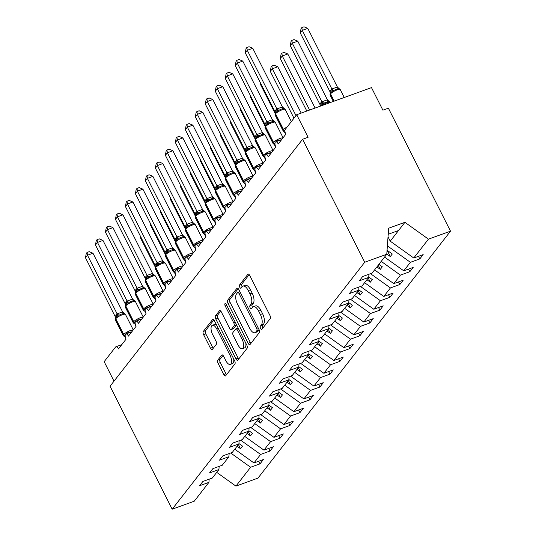 <?xml version="1.0" encoding="UTF-8"?>
<svg xmlns="http://www.w3.org/2000/svg" width="536" height="536" viewBox="0 0 536 536"><rect width="100%" height="100%" fill="white"/><g stroke="black" fill="none" stroke-linecap="round" stroke-linejoin="round"><path stroke-width="0.8" d="M260.576 328.441A1.789 0.784 -109.9 0 0 261.736 329.419A1.789 0.784 -109.9 0 0 261.91 329.285L270.245 318.598A2.553 1.119 -109.9 0 0 269.91 315.376L249.769 275.511A2.553 1.119 -109.9 0 0 248.114 274.117A2.553 1.119 -109.9 0 0 247.867 274.305L239.532 284.991A1.789 0.784 -109.9 0 0 239.766 287.242A1.789 0.784 -109.9 0 0 240.925 288.221A1.789 0.784 -109.9 0 0 241.1 288.093L242.178 286.706A8.174 3.584 -109.9 0 1 242.976 286.11A8.174 3.584 -109.9 0 1 248.269 290.579L249.944 293.896A8.174 3.584 -109.9 0 1 251.016 304.207L249.937 305.587A1.789 0.784 -109.9 0 0 250.171 307.845A1.789 0.784 -109.9 0 0 251.33 308.816A1.789 0.784 -109.9 0 0 251.505 308.689L252.583 307.302A8.174 3.584 -109.9 0 1 253.381 306.706A8.174 3.584 -109.9 0 1 258.674 311.175L260.349 314.498A8.174 3.584 -109.9 0 1 261.421 324.803L260.342 326.183A1.789 0.784 -109.9 0 0 260.576 328.441M253.381 306.706L255.578 305.909A8.174 3.584 -109.9 0 1 260.871 310.377L262.553 313.701A8.174 3.584 -109.9 0 1 263.618 324.005L262.546 325.385A1.789 0.784 -109.9 0 0 262.774 327.643A1.789 0.784 -109.9 0 0 262.955 327.952M249.186 274.633L241.736 284.194A1.789 0.784 -109.9 0 0 241.97 286.445A1.789 0.784 -109.9 0 0 242.145 286.753M242.976 286.11L245.173 285.313A8.174 3.584 -109.9 0 1 250.466 289.782L252.148 293.098A8.174 3.584 -109.9 0 1 253.22 303.41L252.141 304.79A1.789 0.784 -109.9 0 0 252.376 307.048A1.789 0.784 -109.9 0 0 252.55 307.349M217.77 360.165A2.553 1.119 -109.9 0 0 218.105 363.388L223.76 374.57A2.553 1.119 -109.9 0 0 225.415 375.964A2.553 1.119 -109.9 0 0 225.663 375.776L234.915 363.911A2.553 1.119 -109.9 0 0 234.58 360.688L214.44 320.823A2.553 1.119 -109.9 0 0 212.785 319.429A2.553 1.119 -109.9 0 0 212.537 319.617L203.285 331.483A2.553 1.119 -109.9 0 0 203.62 334.705L210.447 348.212A2.553 1.119 -109.9 0 0 212.095 349.613A2.553 1.119 -109.9 0 0 212.35 349.425L216.31 344.347A2.553 1.119 -109.9 0 0 215.975 341.124L212.591 334.424A6.834 2.995 -109.9 0 1 212.357 325.305A6.834 2.995 -109.9 0 1 216.785 329.044L230.038 355.288A6.834 2.995 -109.9 0 1 230.272 364.406A6.834 2.995 -109.9 0 1 225.844 360.668L223.633 356.293A2.553 1.119 -109.9 0 0 221.984 354.899A2.553 1.119 -109.9 0 0 221.73 355.087L217.77 360.165L219.974 359.368A2.553 1.119 -109.9 0 0 220.309 362.591L225.958 373.773A2.553 1.119 -109.9 0 0 226.54 374.657M364.721 262.245L172.177 509.2L194.233 501.214L208.933 482.353L199.526 485.763L202.883 481.462L212.29 478.052L218.923 469.549L209.516 472.953L212.872 468.652L222.273 465.241L228.905 456.739L219.499 460.143L222.855 455.841L232.262 452.438L238.895 443.929L229.488 447.339L232.845 443.031L242.245 439.627L248.878 431.118L239.478 434.529L242.828 430.227L252.235 426.817L258.868 418.315L249.461 421.718L252.818 417.417L262.218 414.006L268.851 405.504L259.451 408.908L262.801 404.606L272.208 401.203L278.841 392.694L269.434 396.104L272.791 391.796L282.197 388.392L288.824 379.883L279.424 383.294L282.774 378.992L292.18 375.582L298.813 367.08L289.406 370.483L292.763 366.182L302.17 362.772L308.796 354.269L299.396 357.673L302.746 353.371L312.153 349.961L318.786 341.459L309.379 344.869L312.736 340.561L322.143 337.157L328.769 328.648L319.369 332.059L322.726 327.751L332.126 324.347L338.759 315.845L329.352 319.248L332.709 314.947L342.115 311.537L348.742 303.034L339.342 306.438L342.698 302.137L352.098 298.726L358.731 290.224L349.325 293.634L352.681 289.326L362.088 285.923L368.714 277.413L359.314 280.824L362.671 276.516L372.071 273.112L386.771 254.258L364.721 262.245L302.599 139.273L308.1 137.283L296.703 114.717L285.32 129.317A3.906 1.708 70.1 0 0 285.829 134.241L278.238 143.976A3.906 1.708 -109.9 0 0 275.712 141.839A3.906 1.708 -109.9 0 0 275.846 147.052L268.255 156.787A3.906 1.708 -109.9 0 0 265.722 154.649A3.906 1.708 -109.9 0 0 265.856 159.855L258.265 169.59A3.906 1.708 -109.9 0 0 255.739 167.46A3.906 1.708 -109.9 0 0 255.873 172.666L248.282 182.401A3.906 1.708 -109.9 0 0 245.749 180.264A3.906 1.708 -109.9 0 0 245.883 185.476L238.292 195.211A3.906 1.708 -109.9 0 0 235.766 193.074A3.906 1.708 -109.9 0 0 235.894 198.287L228.309 208.022A3.906 1.708 -109.9 0 0 225.777 205.884A3.906 1.708 -109.9 0 0 225.911 211.09L218.32 220.825A3.906 1.708 -109.9 0 0 215.794 218.695A3.906 1.708 -109.9 0 0 215.921 223.901L208.337 233.636A3.906 1.708 -109.9 0 0 205.804 231.505A3.906 1.708 -109.9 0 0 205.938 236.711L198.347 246.446A3.906 1.708 -109.9 0 0 195.821 244.309A3.906 1.708 -109.9 0 0 195.948 249.521L188.364 259.257A3.906 1.708 -109.9 0 0 185.831 257.119A3.906 1.708 -109.9 0 0 185.965 262.325L178.374 272.06A3.906 1.708 -109.9 0 0 175.848 269.93A3.906 1.708 -109.9 0 0 175.975 275.135L168.391 284.871A3.906 1.708 -109.9 0 0 165.859 282.74A3.906 1.708 -109.9 0 0 165.993 287.946L158.401 297.681A3.906 1.708 -109.9 0 0 155.876 295.544A3.906 1.708 -109.9 0 0 156.003 300.756L148.412 310.491A3.906 1.708 -109.9 0 0 145.886 308.354A3.906 1.708 -109.9 0 0 146.02 313.56L138.429 323.295A3.906 1.708 -109.9 0 0 135.903 321.165A3.906 1.708 -109.9 0 0 136.03 326.37L128.439 336.106A3.906 1.708 -109.9 0 0 125.913 333.975A3.906 1.708 -109.9 0 0 126.047 339.181L118.456 348.916A3.906 1.708 -109.9 0 0 115.93 346.779A3.906 1.708 -109.9 0 0 115.548 347.067L104.165 361.673L114.007 381.163M172.177 509.2L110.061 386.228L302.599 139.273M248.148 343.288A2.553 1.119 -109.9 0 0 249.803 344.688A2.553 1.119 -109.9 0 0 250.051 344.501L259.303 332.628A2.553 1.119 -109.9 0 0 258.968 329.412L238.828 289.541A2.553 1.119 -109.9 0 0 237.173 288.147A2.553 1.119 -109.9 0 0 236.925 288.335L227.673 300.2A2.553 1.119 -109.9 0 0 228.008 303.423L248.148 343.288L250.345 342.491A2.553 1.119 -109.9 0 0 250.928 343.375M247.109 348.273L237.857 360.138A2.553 1.119 -109.9 0 1 237.609 360.326A2.553 1.119 -109.9 0 1 235.954 358.932L215.814 319.061A2.553 1.119 -109.9 0 1 215.479 315.845L219.438 310.766A2.553 1.119 -109.9 0 1 219.686 310.579A2.553 1.119 -109.9 0 1 221.341 311.972L229.509 328.139A2.553 1.119 -109.9 0 0 231.163 329.54A2.553 1.119 -109.9 0 0 231.411 329.352L234.038 325.982A2.553 1.119 -109.9 0 0 233.703 322.759L225.2 305.929A1.789 0.784 -109.9 0 1 225.14 303.544A1.789 0.784 -109.9 0 1 226.299 304.522L246.774 345.05A2.553 1.119 -109.9 0 1 247.109 348.273M208.933 482.353L209.161 479.184M218.923 469.549L219.15 466.374M228.905 456.739L229.133 453.57M238.895 443.929L239.123 440.76M248.878 431.118L249.106 427.949M258.868 418.315L259.096 415.139M268.851 405.504L269.079 402.335M278.841 392.694L279.068 389.525M288.824 379.883L289.051 376.714M298.813 367.08L299.041 363.904M308.796 354.269L309.024 351.1M318.786 341.459L319.014 338.29M328.769 328.648L328.997 325.479M338.759 315.845L338.987 312.669M348.742 303.034L348.97 299.865M358.731 290.224L358.959 287.055M258.707 461.235L260.02 463.848L263.377 459.54L253.977 462.95L260.603 454.448L240.684 440.19M234.775 449.215L253.977 462.95M268.69 448.424L270.01 451.037L273.367 446.736L263.96 450.14L270.593 441.637L250.667 427.386M244.758 436.405L263.96 450.14M278.68 435.621L280 438.227L283.35 433.925L273.95 437.329L280.576 428.827L260.657 414.576M254.747 423.594L273.95 437.329M288.663 422.81L289.983 425.423L293.339 421.115L283.933 424.525L290.566 416.016L270.64 401.766M264.73 410.79L283.933 424.525M298.653 410L299.972 412.613L303.322 408.305L293.922 411.715L300.549 403.213L280.63 388.955M274.72 397.98L293.922 411.715M308.635 397.189L309.955 399.802L313.312 395.501L303.905 398.905L310.538 390.402L290.613 376.151M284.703 385.17L303.905 398.905M318.625 384.386L319.945 386.992L323.295 382.691L313.895 386.094L320.528 377.592L300.602 363.341M294.693 372.359L313.895 386.094M328.608 371.575L329.928 374.182L333.285 369.88L323.878 373.291L330.511 364.782L310.585 350.531M304.676 359.555L323.878 373.291M338.598 358.765L339.918 361.378L343.268 357.07L333.868 360.48L340.501 351.971L320.575 337.72M314.666 346.745L333.868 360.48M348.581 345.955L349.901 348.567L353.257 344.266L343.851 347.67L350.484 339.167L330.565 324.916M324.649 333.935L343.851 347.67M358.571 333.151L359.891 335.757L363.247 331.456L353.84 334.859L360.473 326.357L340.548 312.106M334.638 321.124L353.84 334.859M368.554 320.34L369.873 322.947L373.23 318.645L363.823 322.056L370.456 313.547L350.537 299.296M344.621 308.314L363.823 322.056M378.543 307.53L379.863 310.143L383.22 305.835L373.813 309.245L380.446 300.736L360.52 286.485M354.611 295.51L373.813 309.245M388.526 294.72L389.846 297.333L393.203 293.031L383.803 296.435L390.429 287.933L370.51 273.682M364.601 282.7L383.803 296.435M398.516 281.916L399.836 284.522L403.193 280.221L393.786 283.624L400.419 275.122L381.217 261.387M374.584 269.889L393.786 283.624M408.506 269.106L409.819 271.712L413.176 267.41L403.776 270.821L410.402 262.312L419.809 258.908L423.165 254.6L413.758 258.01L428.458 239.156L450.515 231.163L388.392 108.192L382.892 110.181L371.495 87.623L296.703 114.717M384.573 257.079L403.776 270.821M368.714 277.413L368.949 274.244M388.031 236.825L390.228 241.173L413.758 258.01M230.694 453L250.62 467.251L260.02 463.848M270.01 451.037L260.603 454.448M280 438.227L270.593 441.637M289.983 425.423L280.576 428.827M299.972 412.613L290.566 416.016M309.955 399.802L300.549 403.213M319.945 386.992L310.538 390.402M329.928 374.182L320.528 377.592M339.918 361.378L330.511 364.782M349.901 348.567L340.501 351.971M359.891 335.757L350.484 339.167M369.873 322.947L360.473 326.357M379.863 310.143L370.456 313.547M389.846 297.333L380.446 300.736M399.836 284.522L390.429 287.933M409.819 271.712L400.419 275.122M216.718 472.37L235.92 486.105L250.62 467.251M235.92 486.105L257.97 478.119L450.515 231.163M237.093 446.24L240.503 448.686L242.5 446.12L238.922 443.56M247.076 433.436L250.486 435.875L252.483 433.309L248.905 430.75M257.066 420.626L260.476 423.065L262.473 420.505L258.895 417.939M267.049 407.816L270.459 410.254L272.456 407.695L268.878 405.136M277.038 395.005L280.449 397.451L282.445 394.885L278.867 392.325M287.021 382.195L290.432 384.64L292.435 382.074L288.85 379.515M297.011 369.391L300.421 371.83L302.418 369.271L298.84 366.704M306.994 356.581L310.404 359.02L312.408 356.46L308.823 353.901M316.984 343.77L320.394 346.216L322.391 343.65L318.813 341.09M326.967 330.96L330.384 333.405L332.38 330.839L328.796 328.28M336.956 318.156L340.367 320.595L342.363 318.036L338.786 315.47M346.939 305.346L350.356 307.785L352.353 305.225L348.769 302.666M356.929 292.535L360.339 294.981L362.336 292.415L358.758 289.855M366.912 279.725L370.329 282.171L372.326 279.604L368.741 277.045M376.902 266.921L380.312 269.36L382.309 266.801L378.898 264.355M386.791 254.037L390.302 256.55L392.298 253.99L387.059 250.245M387.381 245.843L410.402 262.312M418.489 256.295L419.809 258.908M386.771 254.258L388.647 228.222L404.928 222.319L428.458 239.156M390.228 241.173L404.928 222.319M388.211 234.259L398.536 230.52M387.146 250.305L390.302 256.55M378.222 265.226L380.312 269.36M368.239 278.03L370.329 282.171M358.249 290.84L360.339 294.981M348.266 303.651L350.356 307.785M338.276 316.461L340.367 320.595M328.293 329.265L330.384 333.405M318.304 342.075L320.394 346.216M308.321 354.886L310.404 359.02M298.331 367.696L300.421 371.83M288.348 380.5L290.432 384.64M278.358 393.31L280.449 397.451M268.369 406.12L270.459 410.254M258.385 418.931L260.476 423.065M248.396 431.735L250.486 435.875M238.413 444.545L240.503 448.686M238.252 288.663L229.87 299.403A2.553 1.119 -109.9 0 0 230.205 302.626L250.345 342.491M256.871 330.638A1.789 0.784 -109.9 0 0 256.637 328.38L238.962 293.386A1.789 0.784 -109.9 0 0 237.803 292.408A1.789 0.784 -109.9 0 0 237.629 292.542L236.49 294.003A8.174 3.584 -109.9 0 0 237.562 304.307L249.649 328.226A8.174 3.584 -109.9 0 0 254.942 332.695A8.174 3.584 -109.9 0 0 255.739 332.092L256.871 330.638L259.076 329.841A1.789 0.784 -109.9 0 0 259.129 329.754M254.942 332.695L257.139 331.898A8.174 3.584 -109.9 0 0 257.937 331.295L255.739 332.092M259.076 329.841L257.937 331.295M220.765 311.094L217.676 315.047A2.553 1.119 -109.9 0 0 218.011 318.263L238.151 358.135A2.553 1.119 -109.9 0 0 238.734 359.013M231.163 329.54L233.361 328.742A2.553 1.119 -109.9 0 0 233.609 328.555L236.242 325.185A2.553 1.119 -109.9 0 0 236.456 324.622M237.984 344.916A6.834 2.995 -109.9 0 0 242.413 348.655A6.834 2.995 -109.9 0 0 242.178 339.536L237.508 330.29A2.553 1.119 -109.9 0 0 235.853 328.896A2.553 1.119 -109.9 0 0 235.606 329.084L232.979 332.447A2.553 1.119 -109.9 0 0 233.314 335.67L237.984 344.916M242.413 348.655L244.61 347.857A6.834 2.995 -109.9 0 0 245.803 343.134M238.192 328.065A2.553 1.119 -109.9 0 0 238.051 328.099L235.853 328.896M223.056 355.415L219.974 359.368M230.272 364.406L232.47 363.609A6.834 2.995 -109.9 0 0 233.669 358.885M216.598 325.084A6.834 2.995 -109.9 0 0 214.554 324.508L212.357 325.305M213.864 319.945L205.482 330.685A2.553 1.119 -109.9 0 0 205.817 333.908L212.645 347.415A2.553 1.119 -109.9 0 0 213.221 348.3M337.385 87.006L307.765 28.368L302.264 30.358L300.267 32.917L329.942 91.663L331.925 88.969L337.332 87.006L339.777 89.184L338.203 88.735L334.082 90.229L332.903 91.669L330.658 92.621A1.3 1.126 37.9 0 0 330.551 93.86L334.223 101.123M300.267 32.917L301.038 28.622L301.835 27.597L302.264 30.358L331.885 89.003M339.543 88.909L340.273 89.619A5.595 1.333 153.2 0 0 336.997 89.941A5.595 1.333 153.2 0 0 330.551 93.86L330.31 94.169L333.888 101.244M333.318 101.451L330.042 94.979A5.595 1.333 153.2 0 1 330.31 94.169A1.3 1.126 -142.1 0 1 330.384 92.969L330.658 92.621M329.942 91.663L330.23 92.936M331.938 89.103L332.903 91.669M301.835 27.597L304.033 26.8L307.765 28.368M275.598 112.627L275.424 112.855A1.3 1.126 37.9 0 0 275.39 112.895L275.631 112.587A1.3 1.126 -142.1 0 0 275.558 113.786A5.595 1.333 153.2 0 1 282.003 109.867A5.595 1.333 153.2 0 1 285.279 109.545L284.549 108.828L283.209 108.654L281.206 109.143L279.082 110.155L277.903 111.595L275.631 112.587A1.3 1.126 -142.1 0 1 275.665 112.547M252.771 48.294L247.27 50.284L245.274 52.843L246.044 48.542L246.841 47.523L249.039 46.726L252.771 48.294L282.392 106.932L284.549 108.828M246.841 47.523L247.27 50.284L276.891 108.922L282.392 106.932M245.274 52.843L274.948 111.589L276.891 108.922M283.531 131.139L284.663 130.369A1.3 1.126 -142.1 0 1 283.537 129.578A5.595 1.333 -26.8 0 1 287.189 126.918M285.139 132.352L283.758 131.414M277.903 111.595L276.945 109.022M275.243 113.109L274.948 111.589M327.402 99.817L297.775 41.172L292.281 43.168L290.278 45.728L319.952 104.473L321.935 101.78L327.349 99.817L329.787 101.987L328.22 101.539L324.092 103.039L322.913 104.48L320.669 105.431A1.3 1.126 37.9 0 0 320.428 106.121M290.278 45.728L291.048 41.426L291.845 40.408L292.281 43.168L321.901 101.806M329.56 101.713L330.29 102.43A5.595 1.333 153.2 0 0 327.014 102.751A5.595 1.333 153.2 0 0 321.56 105.713M320.903 102.704A2.861 2.479 -142.1 0 1 320.749 105.331L320.669 105.431M319.952 104.473L320.247 105.746M321.955 101.907L322.913 104.48M291.845 40.408L294.043 39.61L297.775 41.172M315.101 108.051L287.792 53.982L282.291 55.979L280.295 58.538L306.82 111.053M280.295 58.538L281.065 54.237L281.862 53.211L282.291 55.979L309.6 110.041M281.862 53.211L284.06 52.421L287.792 53.982M301.192 113.089L277.802 66.792L272.308 68.782L270.305 71.348L293.983 118.208M270.305 71.348L271.075 67.047L271.873 66.022L272.308 68.782L295.979 115.649M271.873 66.022L274.07 65.225L277.802 66.792M260.784 83.556L260.322 84.152L275.082 113.377M284.408 131.843L285.701 134.402M260.523 83.033L260.322 84.152M276.12 140.64L278.03 140.646L280.268 139.869M271.216 121.953L269.099 122.958L267.92 124.406L265.769 125.243A2.861 2.479 37.9 0 0 265.91 122.63L266.941 121.706L272.355 119.742L274.794 121.913L273.226 121.464L271.216 121.953M242.781 61.097L237.28 63.094L235.284 65.653L236.054 61.352L236.852 60.327L239.049 59.536L242.781 61.097L272.402 119.742M236.852 60.327L237.28 63.094L266.908 121.732M235.284 65.653L264.958 124.399L265.91 122.63M274.559 121.639L275.296 122.355A5.595 1.333 153.2 0 0 272.013 122.677A5.595 1.333 153.2 0 0 265.568 126.59A1.3 1.126 -142.1 0 1 265.675 125.35M273.541 143.943L274.68 143.179A1.3 1.126 -142.1 0 1 273.548 142.388A5.595 1.333 -26.8 0 1 279.993 138.469A5.595 1.333 -26.8 0 1 282.954 137.926M275.149 145.162L273.045 143.507A5.595 1.333 -26.8 0 1 273.306 142.697L273.548 142.388L265.568 126.59L265.327 126.898A5.595 1.333 153.2 0 0 265.065 127.709L273.045 143.507M267.92 124.406L266.955 121.833M265.26 125.92L264.958 124.399M266.131 153.45L268.047 153.457L270.285 152.673M261.233 134.764L259.109 135.769L257.93 137.216L255.779 138.054A2.861 2.479 37.9 0 0 255.92 135.441L256.958 134.509L262.365 132.553L264.804 134.724L263.236 134.275L261.233 134.764M232.798 73.908L227.298 75.898L225.301 78.464L226.071 74.162L226.869 73.137L229.066 72.34L232.798 73.908L262.419 132.546M226.869 73.137L227.298 75.898L256.918 134.543M225.301 78.464L254.969 137.203L255.92 135.441M264.576 134.449L265.307 135.166A5.595 1.333 153.2 0 0 262.03 135.487A5.595 1.333 153.2 0 0 255.585 139.4A1.3 1.126 -142.1 0 1 255.692 138.161M263.558 156.753L264.69 155.989A1.3 1.126 -142.1 0 1 263.558 155.199A5.595 1.333 -26.8 0 1 270.01 151.279A5.595 1.333 -26.8 0 1 272.965 150.737M265.166 157.973L263.055 156.311A5.595 1.333 -26.8 0 1 263.323 155.5L263.558 155.199L255.585 139.4L255.344 139.708A5.595 1.333 153.2 0 0 255.076 140.519L263.055 156.311M257.93 137.216L256.972 134.643M255.27 138.73L254.969 137.203M256.148 166.261L258.057 166.267L260.295 165.483M245.642 151.052L245.461 151.279A1.3 1.126 37.9 0 0 245.428 151.32L245.669 151.011A1.3 1.126 -142.1 0 0 245.595 152.211A5.595 1.333 153.2 0 1 252.041 148.291A5.595 1.333 153.2 0 1 255.324 147.97L254.587 147.259L253.253 147.085L251.243 147.567L249.126 148.579L247.947 150.02L245.669 151.011A1.3 1.126 -142.1 0 1 245.702 150.971M222.809 86.718L217.308 88.708L215.311 91.274L216.082 86.973L216.879 85.948L219.077 85.15L222.809 86.718L252.429 145.357L254.446 147.172M216.879 85.948L217.308 88.708L246.935 147.353L252.429 145.357M215.311 91.274L244.986 150.013L246.935 147.353M253.568 169.564L254.707 168.793A1.3 1.126 -142.1 0 1 253.575 168.002A5.595 1.333 -26.8 0 1 260.02 164.09A5.595 1.333 -26.8 0 1 262.982 163.547M255.176 170.783L253.066 169.121A5.595 1.333 -26.8 0 1 253.334 168.311L253.575 168.002L245.595 152.211L245.354 152.519A5.595 1.333 153.2 0 0 245.093 153.329L253.066 169.121M247.947 150.02L246.982 147.454M245.287 151.541L244.986 150.013M246.158 179.064L248.074 179.078L250.305 178.294M241.26 160.378L239.136 161.39L237.957 162.83L235.806 163.668A2.861 2.479 37.9 0 0 235.947 161.055L236.979 160.13L242.393 158.167L244.831 160.338L243.264 159.889L241.26 160.378M212.826 99.529L207.325 101.518L205.328 104.078L206.092 99.776L206.896 98.758L209.094 97.961L212.826 99.529L242.446 158.167M206.896 98.758L207.325 101.518L236.946 160.157M205.328 104.078L234.996 162.823L235.947 161.055M243.585 182.374L244.718 181.604A1.3 1.126 -142.1 0 1 243.585 180.813A5.595 1.333 -26.8 0 1 250.037 176.893A5.595 1.333 -26.8 0 1 252.992 176.357M245.193 183.587L243.083 181.932A5.595 1.333 -26.8 0 1 243.351 181.121L243.585 180.813L235.612 165.021A1.3 1.126 -142.1 0 1 235.713 163.781M237.957 162.83L236.999 160.257M235.297 164.344L234.996 162.823M250.801 96.366L250.332 96.962L265.092 126.188M274.425 144.653L275.718 147.212M250.533 95.844L250.332 96.962M236.175 191.875L238.085 191.881L240.322 191.104M231.271 173.188L229.153 174.193L227.974 175.641L225.817 176.478A2.861 2.479 37.9 0 0 225.964 173.865L226.996 172.94L232.41 170.977L234.848 173.148L233.281 172.699L231.271 173.188M202.836 112.332L197.335 114.329L195.339 116.888L196.109 112.587L196.906 111.562L199.104 110.771L202.836 112.332L232.457 170.977M196.906 111.562L197.335 114.329L226.956 172.967M195.339 116.888L225.013 175.634L225.964 173.865M234.614 172.873L235.351 173.59A5.595 1.333 153.2 0 0 232.068 173.912A5.595 1.333 153.2 0 0 225.623 177.825A1.3 1.126 -142.1 0 1 225.73 176.592M233.595 195.178L234.735 194.414A1.3 1.126 -142.1 0 1 233.602 193.623A5.595 1.333 -26.8 0 1 240.048 189.704A5.595 1.333 -26.8 0 1 243.009 189.161M235.204 196.397L233.093 194.742A5.595 1.333 -26.8 0 1 233.361 193.931L233.602 193.623L225.623 177.825L225.381 178.133A5.595 1.333 153.2 0 0 225.12 178.944L233.093 194.742M227.974 175.641L227.009 173.068M225.314 177.155L225.013 175.634M240.811 109.177L240.349 109.773L255.109 138.992M264.436 157.457L265.729 160.023M240.55 108.654L240.349 109.773M226.185 204.685L228.102 204.692L230.333 203.908M215.68 189.476L215.505 189.704A1.3 1.126 37.9 0 0 215.472 189.744L215.713 189.436A1.3 1.126 -142.1 0 0 215.64 190.635A5.595 1.333 153.2 0 1 222.085 186.722A5.595 1.333 153.2 0 1 225.361 186.401L224.624 185.684L223.291 185.51L221.288 185.999L219.164 187.004L217.985 188.451L215.713 189.436A1.3 1.126 -142.1 0 1 215.74 189.396M192.853 125.143L187.352 127.133L185.356 129.699L186.119 125.397L186.923 124.372L189.114 123.575L192.853 125.143L222.474 183.788L224.631 185.684M186.923 124.372L187.352 127.133L216.973 185.778L222.474 183.788M185.356 129.699L215.023 188.444L216.973 185.778M223.613 207.988L224.745 207.224A1.3 1.126 -142.1 0 1 223.613 206.434A5.595 1.333 -26.8 0 1 230.065 202.514A5.595 1.333 -26.8 0 1 233.019 201.971M225.22 209.208L223.11 207.546A5.595 1.333 -26.8 0 1 223.378 206.735L223.613 206.434L215.64 190.635L215.398 190.943A5.595 1.333 153.2 0 0 215.13 191.754L223.11 207.546M217.985 188.451L217.026 185.878M215.325 189.965L215.023 188.444M230.828 121.987L230.359 122.583L245.12 151.802M254.453 170.267L255.746 172.827M230.56 121.458L230.359 122.583M216.202 217.495L218.112 217.502L220.35 216.718M205.69 202.286L205.516 202.514A1.3 1.126 37.9 0 0 205.482 202.554L205.724 202.246A1.3 1.126 -142.1 0 0 205.65 203.446A5.595 1.333 153.2 0 1 212.095 199.526A5.595 1.333 153.2 0 1 215.378 199.211L214.641 198.494L213.308 198.32L211.298 198.802L209.181 199.814L208.001 201.255L205.724 202.246A1.3 1.126 -142.1 0 1 205.757 202.206M182.863 137.953L177.362 139.943L175.366 142.509L176.136 138.208L176.934 137.183L179.131 136.385L182.863 137.953L212.484 196.591L214.641 198.494M176.934 137.183L177.362 139.943L206.983 198.588L212.484 196.591M175.366 142.509L205.04 201.248L206.983 198.588M213.623 220.799L214.762 220.028A1.3 1.126 -142.1 0 1 213.63 219.237A5.595 1.333 -26.8 0 1 220.075 215.325A5.595 1.333 -26.8 0 1 223.036 214.782M215.231 222.018L213.12 220.356A5.595 1.333 -26.8 0 1 213.388 219.546L213.63 219.237L205.65 203.446L205.409 203.754A5.595 1.333 153.2 0 0 205.147 204.564L213.12 220.356M208.001 201.255L207.037 198.689M205.342 202.775L205.04 201.248M220.839 134.791L220.376 135.394L235.137 164.612M244.463 183.078L245.756 185.637M220.577 134.268L220.376 135.394M206.213 230.299L208.129 230.312L210.36 229.529M204.658 211.298L201.315 211.613L199.191 212.625L198.012 214.065L195.734 215.057A1.3 1.126 -142.1 0 1 195.767 215.016M172.88 150.763L167.379 152.753L165.383 155.313L166.147 151.011L166.944 149.993L169.142 149.196L172.88 150.763L202.548 209.502L205.389 212.015A5.595 1.333 153.2 0 0 202.112 212.336A5.595 1.333 153.2 0 0 195.66 216.256A1.3 1.126 -142.1 0 1 195.734 215.057L195.499 215.365A1.3 1.126 37.9 0 0 195.426 216.564A5.595 1.333 153.2 0 0 195.158 217.368L203.137 233.167A5.595 1.333 -26.8 0 1 203.405 232.356L203.64 232.048A5.595 1.333 -26.8 0 1 210.092 228.135A5.595 1.333 -26.8 0 1 213.047 227.592M166.944 149.993L167.379 152.753L197 211.392L202.501 209.402M165.383 155.313L195.05 214.058L197 211.392M203.64 233.609L204.772 232.838A1.3 1.126 -142.1 0 1 203.64 232.048L195.66 216.256L195.426 216.564L203.405 232.356A1.3 1.126 37.9 0 0 204.531 233.147A2.861 2.479 37.9 0 1 205.047 233.247M205.248 234.822L203.137 233.167M198.012 214.065L197.054 211.492M195.352 215.579L195.05 214.058M210.856 147.601L210.387 148.197L225.147 177.423M234.48 195.888L235.773 198.447M210.588 147.078L210.387 148.197M196.23 243.11L198.139 243.116L200.377 242.339M185.717 227.907L185.543 228.128A1.3 1.126 37.9 0 0 185.51 228.169L185.751 227.86A1.3 1.126 -142.1 0 0 185.677 229.06A5.595 1.333 153.2 0 1 192.123 225.147A5.595 1.333 153.2 0 1 195.405 224.825L194.669 224.108L193.329 223.934L191.325 224.423L189.208 225.428L188.029 226.875L185.751 227.86A1.3 1.126 -142.1 0 1 185.784 227.827M162.89 163.567L157.39 165.564L155.393 168.123L156.164 163.822L156.961 162.797L159.159 162.006L162.89 163.567L192.511 222.212L194.669 224.108M156.961 162.797L157.39 165.564L187.01 224.202L192.511 222.212M155.393 168.123L185.067 226.869L187.01 224.202M193.65 246.419L194.789 245.649A1.3 1.126 -142.1 0 1 193.657 244.858A5.595 1.333 -26.8 0 1 200.102 240.939A5.595 1.333 -26.8 0 1 203.064 240.396M195.258 247.632L193.148 245.977A5.595 1.333 -26.8 0 1 193.416 245.166L193.657 244.858L185.677 229.06L185.436 229.368A5.595 1.333 153.2 0 0 185.168 230.179L193.148 245.977M188.029 226.875L187.064 224.303M185.369 228.39L185.067 226.869M200.866 160.411L200.404 161.008L215.164 190.226M224.49 208.692L225.783 211.258M200.605 159.889L200.404 161.008M186.24 255.92L188.156 255.927L190.387 255.143M181.342 237.234L179.218 238.239L178.039 239.686L175.888 240.523A2.861 2.479 37.9 0 0 176.029 237.91L177.061 236.979L182.475 235.023L184.913 237.193L183.345 236.745L181.342 237.234M152.901 176.377L147.407 178.367L145.41 180.934L146.174 176.632L146.971 175.607L149.169 174.81L152.901 176.377L182.528 235.023M146.971 175.607L147.407 178.367L177.027 237.013M145.41 180.934L175.078 239.679L176.029 237.91M184.685 236.919L185.416 237.636A5.595 1.333 153.2 0 0 182.14 237.957A5.595 1.333 153.2 0 0 175.687 241.87A1.3 1.126 -142.1 0 1 175.795 240.631M183.667 259.223L184.799 258.459A1.3 1.126 -142.1 0 1 183.667 257.669A5.595 1.333 -26.8 0 1 190.119 253.749A5.595 1.333 -26.8 0 1 193.074 253.206M185.275 260.442L183.165 258.781A5.595 1.333 -26.8 0 1 183.433 257.97L183.667 257.669L175.687 241.87L175.453 242.178A5.595 1.333 153.2 0 0 175.185 242.989L183.165 258.781M178.039 239.686L177.081 237.113M175.379 241.2L175.078 239.679M190.883 173.222L190.414 173.818L205.174 203.037M214.507 221.502L215.8 224.061M190.615 172.693L190.414 173.818M176.257 268.73L178.166 268.737L180.404 267.953M171.353 250.037L169.235 251.049L168.056 252.49L165.899 253.334A2.861 2.479 37.9 0 0 166.046 250.714L167.078 249.789L172.485 247.833L174.93 250.004L173.356 249.555L171.353 250.037M142.918 189.188L137.417 191.178L135.42 193.744L136.191 189.443L136.988 188.417L139.186 187.62L142.918 189.188L172.538 247.826M136.988 188.417L137.417 191.178L167.038 249.823M135.42 193.744L165.095 252.483L166.046 250.714M174.696 249.729L175.426 250.446A5.595 1.333 153.2 0 0 172.15 250.761A5.595 1.333 153.2 0 0 165.704 254.68A1.3 1.126 -142.1 0 1 165.812 253.441M173.677 272.033L174.816 271.263A1.3 1.126 -142.1 0 1 173.684 270.472A5.595 1.333 -26.8 0 1 180.13 266.56A5.595 1.333 -26.8 0 1 183.091 266.017M175.285 273.253L173.175 271.591A5.595 1.333 -26.8 0 1 173.443 270.781L173.684 270.472L165.704 254.68L165.463 254.989A5.595 1.333 153.2 0 0 165.195 255.799L173.175 271.591M168.056 252.49L167.091 249.923M165.389 254.01L165.095 252.483M180.893 186.025L180.431 186.629L195.191 215.847M204.518 234.312L205.811 236.872M180.632 185.503L180.431 186.629M166.267 281.534L168.183 281.547L170.415 280.764M155.762 266.332L155.581 266.56A1.3 1.126 37.9 0 0 155.554 266.6L155.788 266.291A1.3 1.126 -142.1 0 0 155.715 267.491A5.595 1.333 153.2 0 1 162.167 263.571A5.595 1.333 153.2 0 1 165.443 263.25L164.706 262.54L163.373 262.365L161.37 262.848L159.246 263.859L158.066 265.3L155.788 266.291A1.3 1.126 -142.1 0 1 155.822 266.251M132.928 201.998L127.434 203.988L125.431 206.548L126.201 202.246L126.999 201.228L129.196 200.43L132.928 201.998L162.602 260.737L164.706 262.54M126.999 201.228L127.434 203.988L157.055 262.627L162.555 260.637M125.431 206.548L155.105 265.293L157.055 262.627M163.694 284.844L164.827 284.073A1.3 1.126 -142.1 0 1 163.694 283.283A5.595 1.333 -26.8 0 1 170.147 279.37A5.595 1.333 -26.8 0 1 173.101 278.827M165.302 286.063L163.192 284.402A5.595 1.333 -26.8 0 1 163.453 283.591L163.694 283.283L155.715 267.491L155.48 267.799A5.595 1.333 153.2 0 0 155.212 268.603L163.192 284.402M158.066 265.3L157.108 262.727M155.406 266.821L155.105 265.293M170.91 198.836L170.441 199.432L185.201 228.658M194.528 247.123L195.821 249.682M170.642 198.313L170.441 199.432M156.284 294.344L158.194 294.351L160.431 293.574M151.38 275.658L149.263 276.663L148.083 278.11L145.926 278.948A2.861 2.479 37.9 0 0 146.073 276.335L147.105 275.41L152.512 273.447L154.958 275.618L153.383 275.169L151.38 275.658M122.945 214.802L117.444 216.799L115.448 219.358L116.218 215.057L117.016 214.031L119.213 213.241L122.945 214.802L152.566 273.447M117.016 214.031L117.444 216.799L147.065 275.437M115.448 219.358L145.122 278.104L146.073 276.335M154.723 275.343L155.453 276.06A5.595 1.333 153.2 0 0 152.177 276.382A5.595 1.333 153.2 0 0 145.732 280.295A1.3 1.126 -142.1 0 1 145.839 279.062M153.705 297.654L154.844 296.884A1.3 1.126 -142.1 0 1 153.711 296.093A5.595 1.333 -26.8 0 1 160.157 292.174A5.595 1.333 -26.8 0 1 163.118 291.638M155.313 298.867L153.202 297.212A5.595 1.333 -26.8 0 1 153.47 296.401L153.711 296.093L145.732 280.295L145.491 280.603A5.595 1.333 153.2 0 0 145.222 281.413L153.202 297.212M148.083 278.11L147.119 275.538M145.417 279.625L145.122 278.104M160.921 211.646L160.458 212.243L175.218 241.461M184.545 259.933L185.838 262.493M160.659 211.124L160.458 212.243M146.294 307.155L148.211 307.161L150.442 306.378M135.789 291.946L135.608 292.174A1.3 1.126 37.9 0 0 135.581 292.214L135.816 291.906A1.3 1.126 -142.1 0 0 135.742 293.105A5.595 1.333 153.2 0 1 142.194 289.192A5.595 1.333 153.2 0 1 145.47 288.87L144.733 288.154L143.4 287.979L141.397 288.469L139.273 289.474L138.094 290.921L135.816 291.906A1.3 1.126 -142.1 0 1 135.849 291.865M112.955 227.612L107.461 229.602L105.458 232.168L106.229 227.867L107.026 226.842L109.223 226.045L112.955 227.612L142.63 286.358L144.733 288.154M107.026 226.842L107.461 229.602L137.082 288.247L142.583 286.257M105.458 232.168L135.132 290.914L137.082 288.247M143.722 310.458L144.854 309.694A1.3 1.126 -142.1 0 1 143.722 308.904A5.595 1.333 -26.8 0 1 150.167 304.984A5.595 1.333 -26.8 0 1 153.129 304.441M145.33 311.677L143.219 310.016A5.595 1.333 -26.8 0 1 143.481 309.212L143.722 308.904L135.742 293.105L135.508 293.413A5.595 1.333 153.2 0 0 135.239 294.224L143.219 310.016M138.094 290.921L137.129 288.348M135.434 292.435L135.132 290.914M150.938 224.457L150.469 225.053L165.229 254.272M174.555 272.737L175.848 275.296M150.67 223.927L150.469 225.053M136.311 319.965L138.221 319.972L140.459 319.188M131.407 301.272L129.283 302.284L128.104 303.724L125.953 304.569A2.861 2.479 37.9 0 0 126.101 301.949L127.133 301.024L132.539 299.068L134.985 301.239L133.41 300.79L131.407 301.272M102.972 240.423L97.472 242.413L95.475 244.979L96.246 240.677L97.043 239.652L99.24 238.855L102.972 240.423L132.593 299.061M97.043 239.652L97.472 242.413L127.092 301.058M95.475 244.979L125.149 303.718L126.101 301.949M134.75 300.964L135.481 301.681A5.595 1.333 153.2 0 0 132.204 301.996A5.595 1.333 153.2 0 0 125.759 305.915A1.3 1.126 -142.1 0 1 125.866 304.676M133.732 323.268L134.864 322.498A1.3 1.126 -142.1 0 1 133.739 321.707A5.595 1.333 -26.8 0 1 140.184 317.794A5.595 1.333 -26.8 0 1 143.139 317.252M135.34 324.488L133.23 322.826A5.595 1.333 -26.8 0 1 133.498 322.015L133.739 321.707L125.759 305.915L125.518 306.224A5.595 1.333 153.2 0 0 125.25 307.034L133.23 322.826M128.104 303.724L127.146 301.158M125.444 305.245L125.149 303.718M140.948 237.26L140.486 237.863L155.246 267.082M164.572 285.547L165.865 288.107M140.687 236.738L140.486 237.863M126.322 332.769L128.238 332.782L130.469 331.998M115.816 317.567L115.635 317.794A1.3 1.126 37.9 0 0 115.602 317.835L115.843 317.526A1.3 1.126 -142.1 0 0 115.769 318.726A5.595 1.333 153.2 0 1 122.221 314.806A5.595 1.333 153.2 0 1 125.498 314.485L124.761 313.774L123.427 313.6L121.424 314.083L119.3 315.094L118.121 316.535L115.843 317.526A1.3 1.126 -142.1 0 1 115.876 317.486M92.983 253.233L87.482 255.223L85.485 257.783L86.256 253.481L87.053 252.463L89.251 251.665L92.983 253.233L122.603 311.872L124.761 313.774M87.053 252.463L87.482 255.223L117.109 313.862L122.603 311.872M85.485 257.783L115.16 316.528L117.109 313.862M123.742 336.079L124.881 335.308A1.3 1.126 -142.1 0 1 123.749 334.518A5.595 1.333 -26.8 0 1 130.194 330.605A5.595 1.333 -26.8 0 1 133.156 330.062M125.357 337.298L123.246 335.637A5.595 1.333 -26.8 0 1 123.508 334.826L123.749 334.518L115.769 318.726L115.535 319.034A5.595 1.333 153.2 0 0 115.267 319.838L123.246 335.637M118.121 316.535L117.156 313.962M115.461 318.056L115.16 316.528M263.618 324.005L261.421 324.803M262.553 313.701L260.349 314.498M260.871 310.377L258.674 311.175M252.141 304.79L249.937 305.587M253.22 303.41L251.016 304.207M252.148 293.098L249.944 293.896M250.466 289.782L248.269 290.579M241.736 284.194L239.532 284.991M248.423 274.097L247.867 274.305M262.546 325.385L260.342 326.183M230.205 302.626L228.008 303.423M229.87 299.403L227.673 300.2M237.488 288.134L236.925 288.335M258.171 327.824L256.637 328.38M240.49 292.83L238.962 293.386M238.151 358.135L235.954 358.932M218.011 318.263L215.814 319.061M217.676 315.047L215.479 315.845M220.001 310.558L219.438 310.766M233.609 328.555L231.411 329.352M236.242 325.185L234.038 325.982M235.237 322.203L233.703 322.759M226.728 305.373L225.2 305.929M243.706 338.98L242.178 339.536M239.036 329.734L237.508 330.29M222.293 354.886L221.73 355.087M231.572 354.732L230.038 355.288M218.313 328.488L216.785 329.044M212.645 347.415L210.447 348.212M205.817 333.908L203.62 334.705M205.482 330.685L203.285 331.483M213.1 319.409L212.537 319.617M225.958 373.773L223.76 374.57M220.309 362.591L218.105 363.388M330.591 92.701L330.417 92.929A1.3 1.126 -142.1 0 0 330.384 92.969L330.042 94.979M330.652 90.202A2.861 2.479 -142.1 0 1 330.571 92.728M330.893 89.894A2.861 2.479 -142.1 0 1 330.739 92.52M338.203 88.735A2.861 0.992 88.1 0 1 337.332 87.006M334.082 90.229A2.861 1.4 50.6 0 1 331.925 88.969M275.048 114.898L275.39 112.895A1.3 1.126 37.9 0 0 275.316 114.088A5.595 1.333 153.2 0 0 275.048 114.898L283.028 130.697A5.595 1.333 -26.8 0 1 283.296 129.886L283.537 129.578L275.558 113.786L275.316 114.088L283.296 129.886A1.3 1.126 37.9 0 0 284.428 130.677A2.861 2.479 37.9 0 1 284.938 130.777M276.931 108.895A2.861 1.4 -129.4 0 0 279.082 110.155M282.338 106.932A2.861 0.992 -91.9 0 0 283.209 108.654M275.745 112.446A2.861 2.479 37.9 0 0 275.893 109.82M275.578 112.654A2.861 2.479 37.9 0 0 275.658 110.128M320.662 103.013A2.861 2.479 -142.1 0 1 320.582 105.538L320.428 105.739A1.3 1.126 -142.1 0 0 320.206 106.202M328.22 101.539A2.861 0.992 88.1 0 1 327.349 99.817M324.092 103.039A2.861 1.4 50.6 0 1 321.935 101.78M265.615 125.437L265.434 125.659A1.3 1.126 37.9 0 0 265.327 126.898L273.306 142.697A1.3 1.126 37.9 0 0 274.439 143.487A2.861 2.479 37.9 0 1 274.955 143.588M278.03 140.646A2.861 0.992 -91.9 0 0 277.956 141.028M266.941 121.706A2.861 1.4 -129.4 0 0 269.099 122.958M272.355 119.742A2.861 0.992 -91.9 0 0 273.226 121.464M265.588 125.464A2.861 2.479 37.9 0 0 265.668 122.938M255.625 138.241L255.451 138.469A1.3 1.126 37.9 0 0 255.344 139.708L263.323 155.5A1.3 1.126 37.9 0 0 264.456 156.291A2.861 2.479 37.9 0 1 264.965 156.398M268.047 153.457A2.861 0.992 -91.9 0 0 267.966 153.839M256.958 134.509A2.861 1.4 -129.4 0 0 259.109 135.769M262.365 132.553A2.861 0.992 -91.9 0 0 263.236 134.275M255.605 138.275A2.861 2.479 37.9 0 0 255.685 135.742M245.093 153.329L245.428 151.32A1.3 1.126 37.9 0 0 245.354 152.519L253.334 168.311A1.3 1.126 37.9 0 0 254.466 169.101A2.861 2.479 37.9 0 1 254.982 169.209M258.057 166.267A2.861 0.992 -91.9 0 0 257.984 166.642M246.969 147.32A2.861 1.4 -129.4 0 0 249.126 148.579M252.382 145.357A2.861 0.992 -91.9 0 0 253.253 147.085M245.783 150.871A2.861 2.479 37.9 0 0 245.937 148.244M245.615 151.078A2.861 2.479 37.9 0 0 245.696 148.552M253.119 176.197L245.334 160.78A5.595 1.333 153.2 0 0 242.058 161.102A5.595 1.333 153.2 0 0 235.612 165.021L235.371 165.329A5.595 1.333 153.2 0 0 235.103 166.133L243.083 181.932M235.652 163.862L235.478 164.09A1.3 1.126 37.9 0 0 235.371 165.329L243.351 181.121A1.3 1.126 37.9 0 0 244.476 181.912A2.861 2.479 37.9 0 1 244.992 182.012M248.074 179.078A2.861 0.992 -91.9 0 0 247.994 179.453M236.979 160.13A2.861 1.4 -129.4 0 0 239.136 161.39M242.393 158.167A2.861 0.992 -91.9 0 0 243.264 159.889M235.632 163.889A2.861 2.479 37.9 0 0 235.713 161.363M225.663 176.672L225.489 176.893A1.3 1.126 37.9 0 0 225.381 178.133L233.361 193.931A1.3 1.126 37.9 0 0 234.493 194.722A2.861 2.479 37.9 0 1 235.009 194.823M238.085 191.881A2.861 0.992 -91.9 0 0 238.011 192.263M226.996 172.94A2.861 1.4 -129.4 0 0 229.153 174.193M232.41 170.977A2.861 0.992 -91.9 0 0 233.281 172.699M225.643 176.699A2.861 2.479 37.9 0 0 225.723 174.173M215.13 191.754L215.472 189.744A1.3 1.126 37.9 0 0 215.398 190.943L223.378 206.735A1.3 1.126 37.9 0 0 224.504 207.526A2.861 2.479 37.9 0 1 225.02 207.633M228.102 204.692A2.861 0.992 -91.9 0 0 228.021 205.074M217.006 185.744A2.861 1.4 -129.4 0 0 219.164 187.004M222.42 183.788A2.861 0.992 -91.9 0 0 223.291 185.51M215.82 189.302A2.861 2.479 37.9 0 0 215.975 186.675M215.653 189.51A2.861 2.479 37.9 0 0 215.74 186.977M205.147 204.564L205.482 202.554A1.3 1.126 37.9 0 0 205.409 203.754L213.388 219.546A1.3 1.126 37.9 0 0 214.521 220.336A2.861 2.479 37.9 0 1 215.037 220.443M218.112 217.502A2.861 0.992 -91.9 0 0 218.038 217.877M207.023 198.555A2.861 1.4 -129.4 0 0 209.181 199.814M212.437 196.591A2.861 0.992 -91.9 0 0 213.308 198.32M205.837 202.106A2.861 2.479 37.9 0 0 205.992 199.479M205.67 202.313A2.861 2.479 37.9 0 0 205.75 199.787M195.707 215.097L195.533 215.325A1.3 1.126 37.9 0 0 195.499 215.365L195.158 217.368M208.129 230.312A2.861 0.992 -91.9 0 0 208.048 230.688M197.034 211.365A2.861 1.4 -129.4 0 0 199.191 212.625M202.447 209.402A2.861 0.992 -91.9 0 0 203.318 211.124M195.848 214.916A2.861 2.479 37.9 0 0 196.002 212.29M195.68 215.124A2.861 2.479 37.9 0 0 195.761 212.598M185.168 230.179L185.51 228.169A1.3 1.126 37.9 0 0 185.436 229.368L193.416 245.166A1.3 1.126 37.9 0 0 194.548 245.957A2.861 2.479 37.9 0 1 195.064 246.058M198.139 243.116A2.861 0.992 -91.9 0 0 198.065 243.498M187.051 224.175A2.861 1.4 -129.4 0 0 189.208 225.428M192.458 222.212A2.861 0.992 -91.9 0 0 193.329 223.934M185.865 227.726A2.861 2.479 37.9 0 0 186.019 225.1M185.697 227.934A2.861 2.479 37.9 0 0 185.778 225.408M175.734 240.711L175.56 240.939A1.3 1.126 37.9 0 0 175.453 242.178L183.433 257.97A1.3 1.126 37.9 0 0 184.558 258.761A2.861 2.479 37.9 0 1 185.074 258.868M188.156 255.927A2.861 0.992 -91.9 0 0 188.076 256.309M177.061 236.979A2.861 1.4 -129.4 0 0 179.218 238.239M182.475 235.023A2.861 0.992 -91.9 0 0 183.345 236.745M175.708 240.744A2.861 2.479 37.9 0 0 175.788 238.212M165.745 253.521L165.57 253.749A1.3 1.126 37.9 0 0 165.463 254.989L173.443 270.781A1.3 1.126 37.9 0 0 174.575 271.571A2.861 2.479 37.9 0 1 175.091 271.678M178.166 268.737A2.861 0.992 -91.9 0 0 178.093 269.112M167.078 249.789A2.861 1.4 -129.4 0 0 169.235 251.049M172.485 247.833A2.861 0.992 -91.9 0 0 173.356 249.555M165.725 253.548A2.861 2.479 37.9 0 0 165.805 251.022M155.212 268.603L155.554 266.6A1.3 1.126 37.9 0 0 155.48 267.799L163.453 283.591A1.3 1.126 37.9 0 0 164.586 284.382A2.861 2.479 37.9 0 1 165.101 284.482M168.183 281.547A2.861 0.992 -91.9 0 0 168.103 281.923M157.088 262.6A2.861 1.4 -129.4 0 0 159.246 263.859M162.502 260.637A2.861 0.992 -91.9 0 0 163.373 262.365M155.902 266.151A2.861 2.479 37.9 0 0 156.056 263.524M155.735 266.359A2.861 2.479 37.9 0 0 155.815 263.833M145.832 276.643A2.861 2.479 37.9 0 1 145.752 279.169L145.598 279.363A1.3 1.126 37.9 0 0 145.491 280.603L153.47 296.401A1.3 1.126 37.9 0 0 154.603 297.192A2.861 2.479 37.9 0 1 155.118 297.292M158.194 294.351A2.861 0.992 -91.9 0 0 158.12 294.733M147.105 275.41A2.861 1.4 -129.4 0 0 149.263 276.663M152.512 273.447A2.861 0.992 -91.9 0 0 153.383 275.169M135.239 294.224L135.581 292.214A1.3 1.126 37.9 0 0 135.508 293.413L143.481 309.212A1.3 1.126 37.9 0 0 144.613 309.996A2.861 2.479 37.9 0 1 145.129 310.103M148.211 307.161A2.861 0.992 -91.9 0 0 148.13 307.543M137.116 288.214A2.861 1.4 -129.4 0 0 139.273 289.474M142.529 286.257A2.861 0.992 -91.9 0 0 143.4 287.979M135.93 291.772A2.861 2.479 37.9 0 0 136.084 289.145M135.762 291.979A2.861 2.479 37.9 0 0 135.843 289.447M125.799 304.756L125.625 304.984A1.3 1.126 37.9 0 0 125.518 306.224L133.498 322.015A1.3 1.126 37.9 0 0 134.63 322.806A2.861 2.479 37.9 0 1 135.139 322.913M138.221 319.972A2.861 0.992 -91.9 0 0 138.147 320.347M127.133 301.024A2.861 1.4 -129.4 0 0 129.283 302.284M132.539 299.068A2.861 0.992 -91.9 0 0 133.41 300.79M125.779 304.783A2.861 2.479 37.9 0 0 125.859 302.257M115.267 319.838L115.602 317.835A1.3 1.126 37.9 0 0 115.535 319.034L123.508 334.826A1.3 1.126 37.9 0 0 124.64 335.616A2.861 2.479 37.9 0 1 125.156 335.717M128.238 332.782A2.861 0.992 -91.9 0 0 128.158 333.158M117.143 313.835A2.861 1.4 -129.4 0 0 119.3 315.094M122.556 311.872A2.861 0.992 -91.9 0 0 123.427 313.6M115.957 317.386A2.861 2.479 37.9 0 0 116.111 314.759M115.789 317.593A2.861 2.479 37.9 0 0 115.87 315.067M281.554 139.722L275.712 141.839M271.564 152.532L265.722 154.649M261.581 165.343L255.739 167.46M251.592 178.153L245.749 180.264M241.609 190.957L235.766 193.074M231.619 203.767L225.777 205.884M221.636 216.578L215.794 218.695M211.646 229.388L205.804 231.505M201.663 242.192L195.821 244.309M191.674 255.002L185.831 257.119M181.691 267.812L175.848 269.93M171.701 280.623L165.859 282.74M161.718 293.427L155.876 295.544M151.728 306.237L145.886 308.354M141.745 319.047L135.903 321.165M131.756 331.858L125.913 333.975M121.773 344.661L115.93 346.779M239.894 291.651L237.803 292.408M340.273 89.619L344.253 97.492M285.279 109.545L291.356 121.572M283.765 131.414L283.028 130.697M320.763 105.317L320.099 106.242M265.769 125.243L265.065 127.709M275.296 122.355L283.082 137.765M255.779 138.054L255.076 140.519M265.307 135.166L273.092 150.576M255.324 147.97L263.109 163.386M235.806 163.668L235.103 166.133M245.334 160.78L244.597 160.07M225.817 176.478L225.12 178.944M235.351 173.59L243.136 189M225.361 186.401L233.147 201.811M215.378 199.211L223.164 214.621M205.389 212.015L213.174 227.431M195.405 224.825L203.184 240.235M175.888 240.523L175.185 242.989M185.416 237.636L193.201 253.046M165.899 253.334L165.195 255.799M175.426 250.446L183.212 265.856M165.443 263.25L173.229 278.666M145.926 278.948L145.222 281.413M155.453 276.06L163.239 291.47M145.47 288.87L153.256 304.281M125.953 304.569L125.25 307.034M135.481 301.681L143.266 317.091M125.498 314.485L133.283 329.901"/></g></svg>
